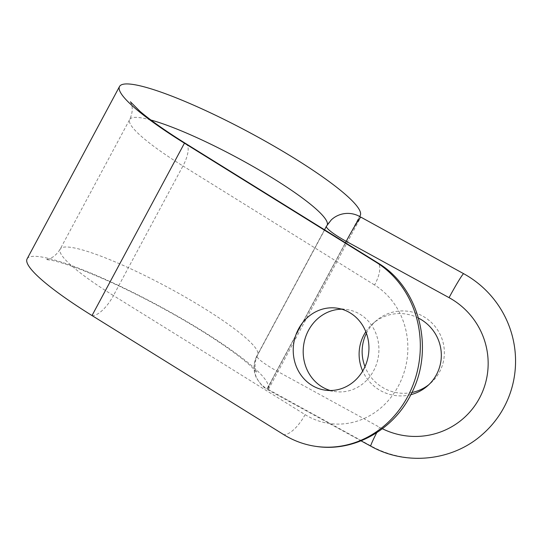<?xml version="1.0" encoding="UTF-8"?>
<svg xmlns="http://www.w3.org/2000/svg" width="542" height="542" viewBox="0 0 542 542"><rect width="100%" height="100%" fill="white"/><g stroke="black" fill="none" stroke-linecap="round" stroke-linejoin="round"><path stroke-width="0.41" stroke-dasharray="2.71 2.03" d="M27.1 258.873A136.55 20.881 -151.8 0 1 157.309 305.004A136.55 20.881 -151.8 0 1 267.782 387.93A136.55 20.881 -151.8 0 1 267.118 388.79L371.134 446.025A98.962 97.628 -130.9 0 0 482.177 434.616M366.419 333.316A41.422 40.867 49.1 0 1 366.975 332.246A41.422 40.867 49.1 0 1 376.107 320.817A41.422 40.867 49.1 0 1 422.591 316.033A41.422 40.867 49.1 0 1 430.382 383.418A41.422 40.867 49.1 0 1 428.83 384.691M411.934 392.483A41.422 40.867 49.1 0 1 364.976 366.643M365.816 331.731A41.422 40.867 49.1 0 1 373.079 323.438A41.422 40.867 49.1 0 1 418.512 318.107M410.843 394.664A41.422 40.867 49.1 0 1 362.686 371.046M341.826 309.211A41.422 37.784 98.1 0 1 346.86 309.557A41.422 37.784 98.1 0 1 378.465 355.87A41.422 37.784 98.1 0 1 335.241 391.588A41.422 37.784 98.1 0 1 330.308 390.518M267.118 388.79L359.536 216.434L267.111 388.797A24.546 24.227 -133.2 0 1 257.064 355.654L326.569 226.034A26.084 3.99 -151.8 0 0 326.44 226.204M382.395 428.742A74.41 73.414 49.1 0 1 379.569 427.279L276.705 370.931A24.546 1.409 118.7 0 0 267.944 389.833A24.546 1.409 118.7 0 0 268.27 389.684L360.701 217.308M361.053 440.836L267.944 389.833C263.697 387.32 263.771 387.137 261.732 385.362L256.549 378.302L254.97 374.217C253.236 367.835 253.893 361.704 256.942 355.816A26.084 3.99 -151.8 0 0 276.705 370.931L345.423 242.769M324.516 229.781L256.942 355.816A26.084 3.99 -151.8 0 1 257.064 355.654A112.004 17.127 -151.8 0 0 257.613 354.949L327.111 225.33A112.004 17.127 -151.8 0 1 326.569 226.034A24.546 24.227 -133.2 0 1 331.277 219.896L327.111 225.33A112.004 17.127 -151.8 0 0 327.375 224.598M130.405 101.794C130.378 102.296 134.978 107.933 129.701 119.477L60.196 249.096C53.462 259.916 46.246 259.157 45.86 259.469L52.235 260.431C63.522 262.863 80.243 268.866 102.397 278.459C119.965 286.169 138.305 295.146 157.417 305.39C177.207 316.027 195.357 326.69 211.861 337.375C231.21 350.057 244.828 360.261 252.714 367.991L256.901 372.632C256.955 372.144 252.321 366.555 257.613 354.949A112.004 17.127 -151.8 0 0 166.997 286.928A112.004 17.127 -151.8 0 0 60.196 249.096A112.004 17.127 -151.8 0 0 113.447 295.58L182.945 165.967A112.004 17.127 -151.8 0 1 129.701 119.477A112.004 17.127 -151.8 0 1 150.913 120.033M92.018 315.552A24.546 9.336 -58.2 0 0 113.447 295.58L305.099 414.63A74.41 67.872 -81.9 0 0 398.302 386.134A74.41 67.872 -81.9 0 0 374.597 285.011A24.546 9.336 121.8 0 0 377.584 262.748M185.94 143.698A24.546 9.336 -58.2 0 1 182.945 165.967L374.597 285.011M305.099 414.63A24.546 9.336 -58.2 0 1 283.669 434.596M376.704 432.719A24.546 1.409 -61.3 0 1 379.569 427.279M267.782 387.93L359.644 216.604M427.353 386.039L430.382 383.418M373.079 323.438L376.107 320.817M325.275 390.172L335.241 391.588M336.9 308.141L346.86 309.557"/><path stroke-width="0.81" d="M298.54 328.94A41.422 37.784 98.1 0 1 336.9 308.141A41.422 37.784 98.1 0 1 368.499 354.461A41.422 37.784 98.1 0 1 325.275 390.172A41.422 37.784 98.1 0 1 298.54 328.94M376.094 262.22L184.449 143.169A24.546 9.336 -58.2 0 1 185.94 143.698L377.584 262.748A24.546 9.336 121.8 0 0 376.094 262.22A98.962 90.263 98.1 0 1 414.989 379.454A98.962 90.263 98.1 0 1 316 446.391A98.962 90.263 98.1 0 1 283.669 434.596L92.018 315.552A136.55 20.881 -151.8 0 1 27.1 258.873L119.525 86.496A136.55 20.881 -151.8 0 1 249.733 132.627A136.55 20.881 -151.8 0 1 360.213 215.553A136.55 20.881 -151.8 0 1 359.542 216.414L463.566 273.649A24.546 1.409 118.7 0 0 449.067 297.66A74.41 73.414 49.1 0 1 480.205 396.758A74.41 73.414 49.1 0 1 382.395 428.742M92.018 315.552L184.449 143.169A136.55 20.881 -151.8 0 1 119.525 86.496M428.83 384.691A41.422 40.867 49.1 0 1 411.934 392.483M364.976 366.643A41.422 40.867 49.1 0 1 366.419 333.316M361.053 440.836L370.809 446.181C405.789 465.957 452.36 461.174 482.177 434.616A98.962 97.628 -130.9 0 0 463.566 273.649M362.686 371.046A41.422 40.867 49.1 0 1 363.946 334.875A41.422 40.867 49.1 0 1 365.816 331.731M418.512 318.107A41.422 40.867 49.1 0 1 427.353 386.039A41.422 40.867 49.1 0 1 410.843 394.664M330.308 390.518A41.422 37.784 98.1 0 1 308.506 330.356A41.422 37.784 98.1 0 1 341.826 309.211M359.536 216.434L359.542 216.414A24.546 24.227 -133.2 0 0 331.277 219.896L326.44 226.204A26.084 3.99 -151.8 0 0 346.202 241.319L345.423 242.769M449.067 297.66L346.202 241.319A24.546 1.409 118.7 0 1 360.701 217.308M150.913 120.033A112.004 17.127 -151.8 0 1 262.789 172.132A112.004 17.127 -151.8 0 1 327.375 224.598M370.809 446.181A24.546 1.409 -61.3 0 1 376.704 432.719M359.644 216.604L360.213 215.553M324.516 229.781L326.44 226.204M185.94 143.698C165.899 131.184 150.581 120.392 139.992 111.334L130.405 101.794M377.584 262.748C419.42 287.504 434.799 348.486 411.615 393.133C394.339 429.549 354.231 452.374 316 446.391"/></g></svg>
